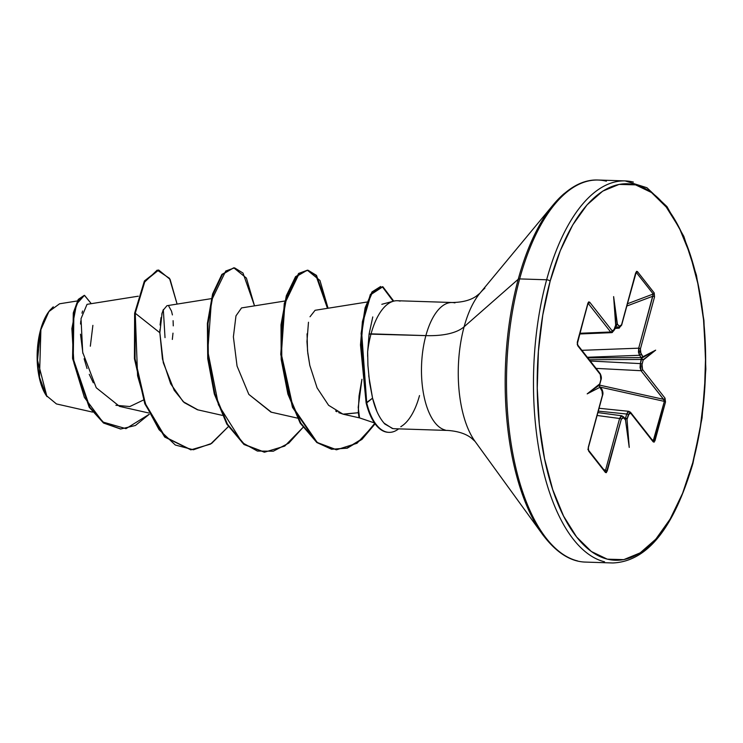 <?xml version="1.0" encoding="UTF-8"?>
<svg xmlns="http://www.w3.org/2000/svg" width="743" height="743" viewBox="0 0 743 743"><rect width="100%" height="100%" fill="white"/><g stroke="black" fill="none" stroke-linecap="round" stroke-linejoin="round"><path stroke-width="1.11" d="M46.902 396.456L37.512 360.244L40.54 329.948A49.586 22.114 91.9 0 0 47.032 396.632M372.772 316.927L369.085 334.09L425.878 335.613A64.009 28.55 -88.1 0 0 445.271 430.067A64.009 28.55 -88.1 0 1 425.878 335.613A73.316 30.816 -164.8 0 0 464.124 326.762A85.482 38.134 91.9 0 1 484.891 288.173A85.482 38.134 91.9 0 0 464.124 326.762L518.233 279.247A2.749 1.152 15.2 0 1 519.663 278.913L546.634 279.786A2.749 1.152 15.2 0 1 550.136 281.188A188.388 84.033 -88.1 0 1 666.248 207.056A188.388 84.033 -88.1 0 1 692.717 462.843A2.749 1.152 15.2 0 1 692.913 463.502A2.749 1.152 -164.8 0 0 692.717 462.843A188.388 84.033 -88.1 0 1 576.614 536.975A188.388 84.033 -88.1 0 1 550.136 281.188A2.749 1.152 -164.8 0 0 546.634 279.786A191.137 85.259 91.9 0 0 604.561 561.81A191.137 85.259 -88.1 0 1 546.634 279.786L519.663 278.913A191.137 85.259 91.9 0 0 577.59 560.937A191.137 85.259 -88.1 0 1 519.663 278.913A2.749 1.152 -164.8 0 0 518.233 279.247A190.329 84.897 91.9 0 0 543.133 535.248A190.329 84.897 -88.1 0 1 518.233 279.247L464.124 326.762A85.482 38.134 91.9 0 0 475.306 441.741A85.482 38.134 91.9 0 1 464.124 326.762A73.316 30.816 15.2 0 1 425.878 335.613A64.009 28.55 -88.1 0 1 454.92 302.893A64.009 28.55 -88.1 0 0 425.878 335.613L371.063 333.848A64.009 28.55 -88.1 0 1 396.873 300.72M419.507 395.573A64.009 28.55 -88.1 0 1 400.774 426.686L401.081 426.696M374.453 422.934L359.556 417.9L358.21 407.368L361.934 379.292L359.045 395.935L358.284 412.189L358.85 416.535L359.677 417.91M400.115 301.119A64.009 28.55 91.9 0 0 371.063 333.848A64.009 28.55 91.9 0 0 367.646 351.81L367.636 356.445M368.732 375.735L372.559 398.155C375.224 409.374 379.329 418.003 384.874 424.058L392.871 428.581L394.236 428.72L448.029 430.457C458.134 431.237 465.945 433.801 471.48 438.166L475.111 441.472L542.641 534.561C556.275 552.671 570.67 561.847 585.828 562.098L612.799 562.971C647.134 561.541 673.836 528.375 692.913 463.483L702.079 417.872L705.85 369.104L703.927 320.465L696.432 275.226L683.848 236.423L666.982 206.619L646.93 187.728L625.142 180.902L598.171 180.029C583.023 179.304 568.07 187.533 553.303 204.715L479.904 293.253L476.068 296.327C470.263 300.311 462.304 302.373 452.162 302.503L397.356 300.729M597.892 412.579L622.067 415.82L619.597 418.495L597.103 415.486L619.597 418.495L605.48 470.458L603.446 469.251L605.48 470.458L619.597 418.495L621.12 415.996L623.544 416.777A1.375 1.087 141.9 0 1 623.693 417.668A1.375 1.087 -38.1 0 0 623.544 416.777L625.346 419.071A1.375 1.087 141.9 0 1 625.346 419.08A1.375 1.087 141.9 0 1 625.495 419.962L629.237 447.425L627.027 419.34L629.386 412.876L630.696 413.201L653.153 441.816L654.146 442.15L665.505 401.991L665.013 398.155L642.556 369.54L641.766 365.742L643.252 359.631L641.636 358.748L641.497 359.436A1.375 0.576 15.2 0 1 643.141 360.132L655.66 350.157L642.946 356.733L640.197 351.82L640.42 348.876L654.537 296.912L654.221 292.956L637.41 271.539L636.472 271.381L621.547 324.84L619.792 326.818L617.145 323.855L615.919 325.23A1.375 1.087 -38.1 0 0 617.368 324.069L613.625 296.606L615.826 324.691L613.467 331.155L612.167 330.821L589.71 302.215L588.707 301.881L587.917 303.135L577.227 344.148L577.85 345.876L600.307 374.491L601.087 378.289L599.777 384.298L598.774 385.543L599.777 384.298A1.375 0.576 -164.8 0 0 599.815 384.224A1.375 0.576 -164.8 0 0 599.712 383.899L587.193 393.874L599.907 387.298L602.666 392.211L602.443 395.155L588.326 447.119L588.632 451.075L605.443 472.492L606.381 472.65L621.315 419.191L623.061 417.213L625.708 420.176L625.216 418.978M138.291 296.188L87.033 304.342L81.015 318.719L82.705 352.358L96.246 387.753L119.53 406.384L148.684 412.978M211.3 298.649L166.943 305.707L162.949 310.5M162.113 312.914L159.847 332.734L163.293 362.751L174.187 390.261L184.19 402.585L197.434 409.755L222.231 415.356M284.848 301.026L241.54 307.918L235.977 315.849L233.386 336.858L237.054 366.058L248.84 394.412L270.972 412.124L297.395 418.105M366.884 302.048L315.088 310.295L310.017 316.759M307.054 333.821L307.537 350.826L309.812 365.407L307.806 353.241L306.961 341.576L308.475 322.239M335.641 411.009L336.96 411.771M338.743 412.662L343.517 414.278L358.321 412.718L342.96 414.148L328.592 405.288L317.103 387.892L309.812 365.407M77.402 300.943L59.579 303.785L48.908 311.568L40.893 329.632L39.472 377.258L46.326 395.564L56.44 403.932L92.569 412.105M90.33 346.21L92.884 325.36M82.566 311.001L81.981 313.184M80.773 320.93L80.541 324.032M80.504 334.211L82.928 353.482M84.126 358.739L87.052 368.547M89.253 374.323L93.293 382.803M115.908 405.288L129.821 406.542L143.436 400.031M172.33 339.44L172.989 333.152M173.268 325.871L173.1 320.67M172.413 314.911L171.503 311.103L168.856 306.32M163.376 309.515L161.751 314.196M161.008 317.605L160.089 325.016M159.875 329.706L159.847 332.734L135.245 313.24L144.281 282.396L157.191 270.127L169.497 278.328L177.094 304.091L170.091 279.368L158.696 270.043L144.95 281.16L135.245 313.24L134.632 313.221L144.337 281.142L158.696 270.043M149.287 414.25L125.976 428.665L102.775 422.005L84.396 397.421L73.882 362.872L71.876 328.582L76.575 304.063L84.433 295.361L91.268 303.664L84.544 295.361L78.702 299.782L73.891 313.072L73.241 358.758L89.801 407.257L104.085 422.981L120.812 428.99L135.402 425.488L149.287 414.25M84.238 295.361L78.331 299.373L73.418 312.45L72.563 358.275L89.188 407.238L103.611 423.064L120.505 428.98L103.472 422.962L89.188 407.238L72.628 358.739L73.278 313.054L78.089 299.763L84.544 295.361M158.389 270.034L144.476 280.9L134.632 313.221L134.427 358.655L144.82 403.82L164.695 437.051L190.765 449.784M163.321 309.636L165.02 337.628M371.063 333.848L369.085 334.09L367.646 351.81A64.009 28.55 -88.1 0 1 371.063 333.848M518.233 279.247A190.329 84.897 -88.1 0 1 564.485 193.338A190.329 84.897 91.9 0 0 518.233 279.247M519.663 278.913A191.137 85.259 -88.1 0 1 606.399 181.19A191.137 85.259 91.9 0 0 519.663 278.913M546.634 279.786A191.137 85.259 -88.1 0 1 633.37 182.063A191.137 85.259 91.9 0 0 546.634 279.786M550.136 281.188L560.25 250.753L572.714 224.971L587.054 204.854L602.712 191.146L619.086 184.394L635.553 184.858L651.481 192.511L666.248 207.056L679.297 227.943L690.117 254.375L698.299 285.321L703.528 319.601L705.609 355.888L704.448 392.806L700.092 428.915L692.717 462.843L682.603 493.278L670.14 519.06L655.809 539.177L640.15 552.885L623.767 559.637L607.3 559.173L591.382 551.52L576.614 536.975L563.565 516.079L552.736 489.656L544.554 458.71L539.325 424.429L537.254 388.143L538.415 351.225L542.761 315.116L550.136 281.188M393.744 301.119L382.859 286.742L370.924 294.534L363.021 321.7L361.098 344.984L366.726 402.882L372.559 398.155L369.587 382.626L367.924 365.426L367.646 351.81L369.085 334.09M271.418 412.226L248.821 394.384M197.889 409.857L183.187 401.675L170.667 383.797L162.438 358.962L159.847 332.734L135.245 313.24L137.576 375.717L146.12 405.613L159.058 429.686L175.32 445.029L193.421 449.775L211.671 443.385L228.324 426.64L210.529 444.119L191.072 449.794L165.308 437.07L145.433 403.839L135.04 358.683L135.245 313.24L134.632 313.221M254.515 305.847L243.007 273.062L234.574 267.861L225.77 271L211.476 300.46L207.752 351.049L218.451 404.805L242.283 442.661L257.394 451.066L273.294 451.215L288.841 443.097L302.949 427.485L284.718 446.088L264.629 452.171L244.623 444.546L227.414 424.123L214.913 393.976L208.337 358.683L207.984 323.576L213.204 293.996L222.501 274.418L233.766 267.796L246.407 278.077L254.515 305.847M328.062 308.224L316.499 275.384L308.029 270.229L299.206 273.47L284.931 303.246L281.337 354.123L292.974 407.09L317.131 442.326L331.972 449.246L347.287 448.168L361.99 439.373L375.085 423.826L357.002 443.274L336.616 449.766L317.493 442.596L300.813 423.166L288.488 394.087L281.792 359.482L281.616 324.867L286.919 295.816L296.169 276.647L307.314 270.173L319.954 280.464L328.062 308.224M233.766 267.796L221.888 274.399L212.591 293.977L207.371 323.558L207.724 358.655L214.3 393.957L226.801 424.104L244.01 444.528L264.322 452.162M307.314 270.173L295.556 276.628L286.306 295.798L281.003 324.849L281.179 359.463L287.875 394.059L300.2 423.148L316.88 442.577L336.31 449.756M380.657 286.482L371.992 291.925L365.101 307.806L361.117 333.44L366.113 402.864L366.726 402.882L361.73 333.458L365.714 307.825L372.605 291.953L380.657 286.482M376.766 411.065L372.559 398.155L366.113 402.864L360.485 344.91L362.417 321.617L370.348 294.46L382.311 286.742L393.186 301.268M374.751 423.361L361.683 439.085L346.981 448.048L331.638 449.283L316.75 442.484L292.482 407.368L280.743 354.365L284.29 303.348L298.575 273.461L307.416 270.211L315.896 275.374L327.459 308.326M366.726 402.882A61.613 27.482 91.9 0 0 398.647 428.86A61.613 27.482 -88.1 0 1 388.756 432.342A61.613 27.482 -88.1 0 1 366.726 402.882M392.36 428.488L383.945 423.073M366.113 402.864A61.613 27.482 91.9 0 0 388.134 432.315A61.613 27.482 91.9 0 0 388.719 432.333A61.613 27.482 -88.1 0 1 366.113 402.864M49.92 310.24A49.586 22.114 91.9 0 0 40.54 329.948L40.93 329.511M50.143 309.97L53.273 306.813M50.255 309.85L46.484 315.153L43.205 321.933L40.54 329.948L37.456 348.374L37.15 358.089L39.073 376.664L41.227 384.809L44.078 391.765L46.948 396.521M615.167 327.7L617.721 327.524L615.919 325.23L617.721 327.524L615.167 327.7M579.911 333.273L610.644 331.991L588.187 303.376L610.644 331.991L579.911 333.273M625.411 419.163L629.237 447.425L627.027 419.34L626.433 418.513L624.882 418.801L625.541 418.188L625.346 418.708L626.433 418.513L627.027 419.34L627.176 418.885A1.375 0.576 -164.8 0 0 625.541 418.188A1.375 0.576 15.2 0 1 627.176 418.885L628.309 414.715A1.375 0.576 -164.8 0 0 626.674 414.018L625.541 418.188L624.519 418.021L625.541 418.188L626.674 414.018L598.282 411.12L626.674 414.018L628.123 411.52L628.884 411.325L626.674 414.018A1.375 0.576 15.2 0 1 628.309 414.715L630.696 413.201L653.153 441.816L654.936 440.896L665.505 401.991L665.013 398.155L642.556 369.54L642.008 364.302L643.141 360.132A1.375 0.576 -164.8 0 0 641.497 359.436L589.283 359.742L641.497 359.436L640.364 363.606L641.293 358.395L642.017 359.166M652.809 440.84L653.013 440.943A1.375 1.087 141.9 0 1 653.153 441.816A1.375 1.087 -38.1 0 0 653.004 440.933A1.375 1.087 141.9 0 0 652.28 440.571L653.784 440.274A1.375 0.576 15.2 0 1 654.936 440.896A1.375 0.576 -164.8 0 0 653.784 440.274L652.15 439.837L653.784 440.274L664.353 401.378L600.279 387.14L664.353 401.378A1.375 0.576 15.2 0 1 665.505 401.991A1.375 0.576 -164.8 0 0 664.353 401.378L653.218 440.859M599.211 385.041L663.49 399.316L641.033 370.711L596.062 368.389L641.033 370.711L640.057 367.581L640.364 363.606L590.286 361.024L640.364 363.606A1.375 0.576 15.2 0 1 642.008 364.302A1.375 0.576 -164.8 0 0 640.364 363.606L641.033 370.711A1.375 1.087 -38.1 0 0 642.556 369.54A1.375 1.087 141.9 0 1 641.033 370.711L663.926 399.743L664.353 401.378L663.49 399.316A1.375 1.087 -38.1 0 0 665.013 398.155A1.375 1.087 141.9 0 1 663.49 399.316L599.211 385.041M641.868 357.708L641.293 358.395L641.311 357.578L641.562 358.07L642.76 356.417A1.375 1.087 141.9 0 1 641.311 357.578A1.375 1.087 -38.1 0 0 642.76 356.417L640.958 354.123A1.375 1.087 141.9 0 1 639.509 355.284A1.375 1.087 -38.1 0 0 640.958 354.123L640.42 348.876A1.375 0.576 -164.8 0 0 638.701 348.179A1.375 0.576 15.2 0 1 640.42 348.876L654.537 296.912A1.375 0.576 -164.8 0 0 652.818 296.216L653.236 294.014A1.375 1.087 -38.1 0 0 654.221 292.956A1.375 1.087 141.9 0 1 653.236 294.014L636.426 272.597L653.236 294.014L627.454 303.757L653.236 294.014L638.701 348.179L581.89 350.325L638.701 348.179L639.509 355.284L641.311 357.578L587.824 357.894L641.311 357.578L639.509 355.284L587.332 357.262L639.509 355.284L638.46 352.163L638.701 348.179L652.818 296.216L626.841 306.032L652.818 296.216A1.375 0.576 15.2 0 1 654.537 296.912L654.221 292.956L637.41 271.539L635.664 272.876A1.375 0.576 15.2 0 1 635.757 273.192A1.375 0.576 -164.8 0 0 635.664 272.876L621.547 324.84A1.375 0.576 15.2 0 1 621.64 325.165A1.375 0.576 -164.8 0 0 621.547 324.84L619.17 326.363A1.375 1.087 141.9 0 1 617.721 327.524L619.003 328.155L614.972 328.434M636.426 272.597L635.887 272.82L636.426 272.597A1.375 1.087 -38.1 0 0 637.41 271.539A1.375 1.087 141.9 0 1 636.426 272.597L636.064 272.467M614.637 329.641A1.375 0.576 -164.8 0 0 614.545 329.316L615.678 325.146A1.375 0.576 15.2 0 1 615.771 325.471A1.375 0.576 -164.8 0 0 615.678 325.146L613.625 296.606L617.145 323.855L615.919 325.23A1.375 1.087 141.9 0 0 617.368 324.069L619.17 326.363A1.375 1.087 -38.1 0 1 617.721 327.524L619.476 327.969M599.935 386.694L599.127 385.886L599.907 387.298L587.193 393.874L598.774 385.543L599.127 385.886L598.774 385.543L587.193 393.874L599.703 384.456M588.233 449.97L587.862 449.051M605.053 471.387L605.48 470.458A1.375 0.576 15.2 0 1 607.198 471.155A1.375 0.576 -164.8 0 0 605.48 470.458L605.053 471.387A1.375 1.087 141.9 0 1 605.443 472.492A1.375 1.087 -38.1 0 0 605.304 471.61L588.484 450.184A1.375 1.087 -38.1 0 1 588.484 450.193A1.375 1.087 141.9 0 1 588.632 451.075A1.375 1.087 -38.1 0 0 588.484 450.193M612.473 332.437L610.644 331.991L611.851 332.641L579.726 333.978M635.962 272.505L621.64 325.155L618.9 328.165M599.787 384.317L599.815 384.215A1.375 0.576 15.2 0 0 599.712 383.899L600.846 379.729A1.375 0.576 15.2 0 1 600.948 380.054A1.375 0.576 -164.8 0 0 600.846 379.729L600.307 374.491A1.375 1.087 -38.1 0 0 600.158 373.599A1.375 1.087 141.9 0 1 600.307 374.491L577.85 345.876A1.375 1.087 -38.1 0 0 577.701 344.993A1.375 1.087 141.9 0 1 577.85 345.876L577.348 342.04A1.375 0.576 15.2 0 1 577.441 342.356A1.375 0.576 -164.8 0 0 577.348 342.04L587.917 303.135A1.375 0.576 15.2 0 1 588.01 303.46A1.375 0.576 -164.8 0 0 587.917 303.135L589.71 302.215A1.375 1.087 141.9 0 1 588.187 303.376A1.375 1.087 -38.1 0 0 589.71 302.215L612.167 330.821A1.375 1.087 141.9 0 1 610.644 331.991A1.375 1.087 -38.1 0 0 612.167 330.821L614.545 329.316A1.375 0.576 15.2 0 1 614.647 329.632L611.851 332.632M587.694 303.711L588.187 303.376M587.769 303.683A1.375 0.576 -164.8 0 0 588.01 303.46L588.01 303.098M577.237 342.569L577.237 342.569A1.375 0.576 -164.8 0 0 577.441 342.356L577.701 344.984L600.158 373.599C601.421 376.199 601.681 378.354 600.948 380.044L599.815 384.215M599.434 373.246A1.375 1.087 141.9 0 1 600.158 373.599M653.013 440.943L630.547 412.319A1.375 1.087 141.9 0 1 630.696 413.201A1.375 1.087 -38.1 0 0 630.547 412.319L628.857 411.325L599.062 408.279M600.065 387.084L600.103 387.614A1.375 1.087 -38.1 0 0 599.954 386.731A1.375 1.087 -38.1 0 0 599.954 386.722A1.375 1.087 141.9 0 1 599.954 386.731A1.375 1.087 141.9 0 1 600.103 387.614L601.904 389.908A1.375 1.087 -38.1 0 0 601.756 389.026A1.375 1.087 141.9 0 1 601.904 389.908L602.443 395.155A1.375 0.576 15.2 0 1 602.536 395.471A1.375 0.576 -164.8 0 0 602.443 395.155L588.326 447.119A1.375 0.576 15.2 0 1 588.419 447.444A1.375 0.576 -164.8 0 0 588.326 447.119L588.632 451.075L605.443 472.492L607.198 471.155L621.315 419.191L623.693 417.668L625.495 419.962A1.375 1.087 -38.1 0 0 625.346 419.08M619.597 418.495A1.375 0.576 15.2 0 1 621.315 419.191A1.375 0.576 -164.8 0 0 619.597 418.495M588.205 447.648A1.375 0.576 -164.8 0 0 588.419 447.444L588.484 450.184M642.221 357.318L655.66 350.157L641.293 358.395L655.66 350.157L643.252 359.631L642.454 359.547M381.818 304.305L393.521 301.175M343.517 414.278L359.575 417.91M120.812 428.99L120.199 428.971M190.459 449.775L191.072 449.794M264.016 452.153L264.629 452.171M336.003 449.747L336.616 449.766M389.026 432.352L388.413 432.333M614.647 329.632L615.798 325.378M588.01 303.46L577.441 342.356M588.419 447.435L602.536 395.471C603.27 393.651 603.01 391.505 601.756 389.016L599.945 386.713"/></g></svg>

